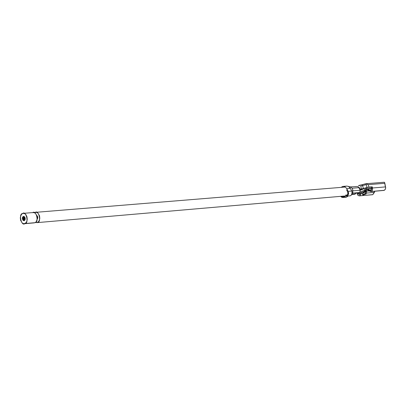 <?xml version="1.0" encoding="UTF-8"?>
<svg xmlns="http://www.w3.org/2000/svg" width="406" height="406" viewBox="0 0 406 406"><rect width="100%" height="100%" fill="white"/><g stroke="black" fill="none" stroke-linecap="round" stroke-linejoin="round"><path stroke-width="0.61" d="M24.269 220.666L25.02 219.844L25.228 218.377L24.68 216.916L23.589 216.347L22.523 217.256L22.315 218.717L23.152 220.468L24.269 220.666C22.3 219.956 21.97 218.545 23.274 216.428C25.243 217.134 25.573 218.545 24.269 220.666M32.653 212.714C36.134 209.349 39.286 222.721 35.002 222.691L24.949 223.559L34.271 222.874L35.439 222.452L36.362 221.519L37.296 218.601L37.042 216.007L35.317 213.175L33.404 212.526L23.34 213.348L24.568 213.571L25.933 214.693L26.979 216.85L27.238 219.453L26.725 221.62L25.385 223.32L23.644 223.721L22.31 223.102L20.579 220.27L20.31 217.662L21.239 214.723L22.157 213.779L23.34 213.348M24.949 223.559C29.232 223.594 26.075 210.161 22.594 213.536C18.331 213.52 21.467 226.903 24.949 223.559M37.799 217.53L37.301 217.57M25.243 218.585L24.984 219.387L24.7 219.067L24.913 218.616L24.7 219.067L25.172 219.362L25.025 218.606M37.733 218.296L37.311 218.342M24.538 220.504L24.177 220.285L23.959 220.727L23.685 220.174L24.157 220.189L23.685 220.174L24.015 220.712L24.177 220.285L24.497 220.504L24.533 219.808L24.157 220.189L24.375 219.747L24.538 220.504M23.69 220.159L23.03 220.225L22.548 218.859L23.086 220.209L22.964 219.453L23.086 220.209L23.69 220.159M23.695 219.423L23.071 219.479M23.056 218.103L22.396 217.707L22.914 216.774L22.827 217.489L23.736 217.469L23.03 217.53L22.995 216.784L22.396 217.707L22.741 218.129L22.827 217.489L22.741 218.129L23.056 218.103M23.863 218.935L23.736 218.144L23.863 218.935M37.657 218.575L37.296 218.616M25.096 219.636L23.99 219.742L23.924 218.935L24.045 219.727L25.096 219.636L23.99 219.742M24.045 219.727L23.868 218.951L24.045 219.727M24.588 218.595L24.05 218.565L24.588 218.595L24.05 218.565L24.289 218.174L24.588 218.595M24 217.398L23.959 218.174L24 217.398M23.091 217.789L23.35 218.438L23.091 217.789M23.122 219.225L23.548 218.778L23.122 219.225L23.299 218.601L23.37 219.407L23.122 219.225M37.509 216.307L37.124 216.342L37.509 216.307M24.954 217.357L23.888 217.149L23.655 216.499L24.111 216.855L23.655 216.499L23.939 217.139L24.431 217.403L24.314 216.647L24.431 217.403L24.954 217.357M37.21 219.331L37.768 217.164L36.89 215.53L37.768 217.164L37.21 219.331M35.155 212.511L36.484 212.343L37.819 212.967L39.539 215.799L39.798 218.392L38.859 221.306L37.504 222.473L35.495 222.417L37.504 222.473C41.788 222.503 38.636 209.151 35.155 212.511L34.683 212.769L35.155 212.511M351.632 194.763L352.9 192.271L351.632 194.763M352.961 190.861L352.57 189.206L351.758 187.871L350.414 186.902L349.19 186.719L350.414 186.902L351.758 187.871L352.57 189.206L352.961 190.861M350.292 187.156L348.389 186.369L350.398 188.409L346.744 188.709L345.481 187.125L344.105 186.45L342.71 186.471L341.197 187.374L342.39 186.577L343.791 186.4L345.496 187.141L346.744 188.709L350.398 188.409L352.002 191.723L351.936 194.134L352.784 192.551L352.535 190.389L352.768 192.576M370.673 191.612L384.096 190.399L370.673 191.612L367.278 189.876L366.43 190.221L366.039 189.44L366.43 190.221L367.877 189.947L371.14 191.505L384.325 190.297L385.284 189.318L385.7 187.841L384.847 183.299L368.242 184.654L368.881 187.105L372.231 186.831L372.53 187.988L385.629 186.897L372.53 187.988L372.419 190.15L371.14 191.505L371.957 190.921L372.52 189.846L372.231 186.831L367.019 187.481L366.379 185.024L365.786 184.735L360.716 186.131L365.679 184.755L360.716 186.131L361.457 188.973L363.365 188.485L362.619 185.618L363.365 188.485L361.167 189.171L359.823 189.074L361.457 188.973L360.716 186.131L365.654 184.76L366.379 185.024L367.039 187.481L368.881 187.105L368.242 184.654L384.847 183.299L384.538 182.345L384.096 182.258M370.891 190.551L371.794 188.267L371.495 187.11L368.085 187.389L372.231 186.831L371.495 187.11L371.794 188.267L370.891 190.551L369.404 190.018L371.652 189.825L369.404 190.018L370.891 190.551M372.373 194.738L358.98 195.854L357.61 194.971L356.788 192.743L357.747 195.139L359.406 195.865L372.825 194.631L374.383 192.398L366.496 193.078L374.383 192.398L374.789 191.262L372.825 194.631L359.396 195.87M359.609 194.814L360.665 192.784L359.609 194.814L357.798 193.566L360.569 193.327L357.798 193.566L359.609 194.814M363.497 188.541L368.085 187.389L363.497 188.541M359.736 189.059L360.213 188.81L359.741 189.049M359.401 192.52L359.051 192.495M358.737 185.669L365.862 183.73L368.242 184.654L365.405 183.806L362.35 184.659L362.599 185.618L362.35 184.659L358.691 185.481L358.94 185.989L358.737 185.669M356.306 192.784L354.732 194.256L355.514 193.835L352.18 194.119L355.514 193.835L356.306 192.784M355.58 186.618L355.91 186.511M359.797 192.378L360.208 190.252L358.599 187.222L357.498 186.481L358.599 187.222L360.279 190.419M359.62 188.617L359.442 187.927M360.685 190.044L361.03 189.196L360.685 190.044M363.614 188.937L360.741 190.023L363.614 188.937L363.812 188.44L363.614 188.937M358.209 192.622L359.148 193.357L358.432 192.601L359.148 193.357L364.999 191.145L364.273 190.373L360.208 191.916L364.273 190.373L365.613 187.932L364.852 189.815L365.578 190.587L364.999 191.145L359.148 193.357L358.889 193.114M362.091 189.125L362.71 189.039L362.091 189.125M366.755 187.658L365.578 190.587L366.755 187.658M357.569 192.677L357.798 193.566L357.569 192.677M365.704 190.272L366.425 190.211M362.949 193.383L361.33 193.52L359.853 195.763L361.33 193.52L362.949 193.383M369.1 190.977L366.466 191.201L369.1 190.977M361.685 192.398L361.33 193.52L361.685 192.398M366.09 189.308L367.197 188.886L369.404 190.018L367.826 188.927L366.09 189.308M367.039 187.481L363.365 188.485L367.039 187.481M369.886 188.663L369.815 188.389L369.886 188.663M366.207 189.029L366.719 188.983L366.207 189.029M371.744 188.069L370.272 188.628L370.206 188.328L370.282 188.623L371.637 188.115L370.48 188.551M360.213 188.81L360.624 188.912L360.213 188.81M366.248 188.927L371.637 188.115L366.248 188.927M364.852 189.815L364.273 190.373L364.999 191.145L365.578 190.587L364.852 189.815M363.725 188.653L361.228 189.724M365.679 190.333L366.308 191.003L366.699 192.581L366.151 193.941L362.954 195.007L365.43 194.048L365.06 193.652L362.654 194.56L363.03 194.951L362.654 194.56L365.06 193.652L365.979 191.805L363.157 192.87L362.528 194.555L363.06 192.485L365.882 191.419L365.375 190.881L365.979 191.805L365.349 193.373L366.151 193.941L366.699 192.581L366.308 191.003L365.679 190.333M362.639 192.038L363.06 192.485L362.639 192.038M365.06 193.652L365.897 193.956L365.349 193.373L365.06 193.652M365.897 193.956L363.03 194.951L365.897 193.956M361.167 189.171L361.873 188.902L360.041 189.135L361.167 189.171M384.538 182.345L385.67 188.151L384.949 189.79L383.629 190.505M365.979 191.805L365.882 191.419L363.06 192.485L363.157 192.87L365.979 191.805M360.208 190.252L352.784 190.876L360.208 190.252M358.884 187.663L352.038 188.227L358.884 187.663M357.498 186.481L350.419 186.907M348.069 196.017L346.313 197.23L348.003 196.128M345.679 196.037L344.704 196.118L342.908 197.529L340.715 196.342L341.598 197.194L342.694 197.534L343.978 197.088L344.704 196.118L345.679 196.037M350.073 195.839L350.814 195.575L351.809 194.438L352.002 191.723L351.738 191.038L348.15 191.338L347.313 189.825L346.658 190.074L347.313 189.825L346.744 188.709L348.15 191.338L351.738 191.038L350.312 188.247L348.566 186.455L346.897 186.09M348.15 191.338L348.642 193.271L348.16 195.088L346.891 196.088L345.333 195.88C348.033 196.194 348.972 194.677 348.15 191.338M345.557 195.098L346.688 195.25L347.612 194.525L347.967 193.2L347.607 191.789C348.206 194.22 347.521 195.327 345.557 195.098M341.613 196.26L342.801 196.677L343.862 196.068L342.877 196.666L341.613 196.26M346.658 190.074L347.607 191.789M346.074 197.23L344.922 196.793M352.291 193.474L350.814 195.575M34.277 222.874L24.223 223.742M37.682 216.774L37.215 216.814M37.636 218.626L37.296 218.651M25.081 219.687L24.375 219.747M23.685 220.169L23.03 220.225M23.69 219.392L22.964 219.453M23.056 218.113L22.69 218.144M23.726 217.479L22.975 217.545M23.594 216.713L22.914 216.774M24.685 218.144L24.289 218.174M24.208 217.347L23.893 217.372M24.685 218.113L23.959 218.174M23.284 217.631L23.675 217.601M23.69 219.377L23.37 219.407M37.514 216.317L37.129 216.352M24.959 217.367L24.38 217.418M35.901 212.318L345.359 187.034M36.779 222.655L344.567 196.007M352.246 193.566L352.784 192.551M360.3 190.475L359.335 187.516M367.197 188.886L371.845 188.496M384.086 182.258L365.902 183.73M366.628 189.013L366.197 189.054M362.954 195.007L362.528 194.555M352.687 193.094L359.371 192.52M354.798 194.256L351.88 194.504M346.348 197.225L342.908 197.529M343.207 186.39L346.861 186.09M346.541 196.149L349.977 195.849"/></g></svg>
